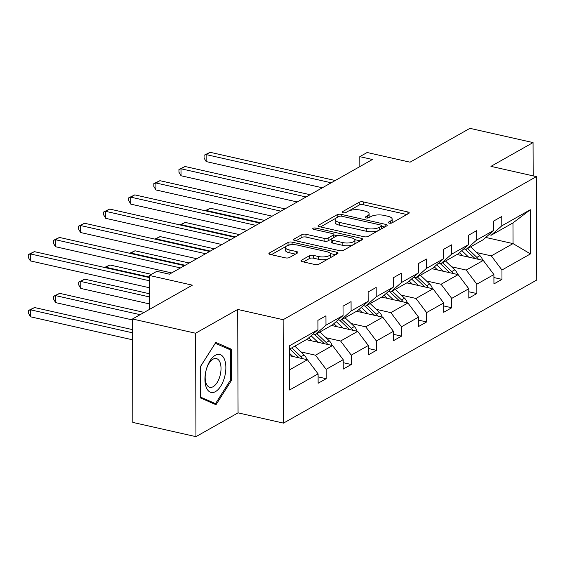 <?xml version="1.0" encoding="UTF-8"?>
<svg xmlns="http://www.w3.org/2000/svg" width="565" height="565" viewBox="0 0 565 565"><rect width="100%" height="100%" fill="white"/><g stroke="black" fill="none" stroke-linecap="round" stroke-linejoin="round"><path stroke-width="0.85" d="M389.144 223.14A2.055 0.735 -0.2 0 0 391.99 222.907L408.777 213.422A2.938 1.052 -0.2 0 0 409.237 212.85A2.938 1.052 -0.2 0 0 407.881 211.967L363.281 201.91A2.938 1.052 -0.2 0 0 359.22 202.242L342.432 211.734A2.055 0.735 -0.2 0 0 342.108 212.129A2.055 0.735 -0.2 0 0 343.054 212.744A2.055 0.735 -0.2 0 0 345.9 212.511L348.068 211.282A9.407 3.369 -0.2 0 1 361.056 210.215L364.771 211.056A9.407 3.369 -0.2 0 1 369.122 213.881A9.407 3.369 -0.2 0 1 367.645 215.703L365.47 216.925A2.055 0.735 -0.2 0 0 365.152 217.327A2.055 0.735 -0.2 0 0 366.099 217.942A2.055 0.735 -0.2 0 0 368.945 217.709L371.113 216.48A9.407 3.369 -0.2 0 1 384.101 215.413L387.816 216.254A9.407 3.369 -0.2 0 1 392.166 219.079A9.407 3.369 -0.2 0 1 390.69 220.894L388.515 222.123A2.055 0.735 -0.2 0 0 388.197 222.525A2.055 0.735 -0.2 0 0 389.144 223.14M533.169 175.885L533.049 142.578L469.939 128.347L410.049 162.183L367.137 152.508L359.806 156.646L359.841 166.604M195.956 436.653L238.063 412.867L237.703 309.443L195.596 333.23L195.956 436.653L132.853 422.422L132.485 318.992L192.382 285.163L149.464 275.48L149.584 309.338M195.596 333.23L132.485 318.992M301.47 260.239A2.938 1.052 -0.2 0 0 301.004 260.804A2.938 1.052 -0.2 0 0 302.367 261.687L314.882 264.512A2.938 1.052 -0.2 0 0 318.935 264.173L337.588 253.643A2.938 1.052 -0.2 0 0 338.047 253.071A2.938 1.052 -0.2 0 0 336.691 252.188L292.084 242.131A2.938 1.052 -0.2 0 0 288.03 242.463L269.378 253A2.938 1.052 -0.2 0 0 268.919 253.572A2.938 1.052 -0.2 0 0 270.275 254.455L285.396 257.859A2.938 1.052 -0.2 0 0 289.45 257.527L297.43 253.021A2.938 1.052 -0.2 0 0 297.889 252.449A2.938 1.052 -0.2 0 0 296.533 251.566L289.04 249.878A7.861 2.818 -0.2 0 1 285.403 247.512A7.861 2.818 -0.2 0 1 289.478 245.026A7.861 2.818 -0.2 0 1 297.494 245.097L326.853 251.722A7.861 2.818 -0.2 0 1 330.49 254.081A7.861 2.818 -0.2 0 1 326.415 256.567A7.861 2.818 -0.2 0 1 318.399 256.496L313.504 255.394A2.938 1.052 -0.2 0 0 309.451 255.726L301.47 260.239L301.47 261.369M149.464 275.48L156.788 271.341L169.415 274.187L372.434 159.492L359.806 156.646M237.703 309.443L283.136 319.691L536.39 176.612L536.75 280.035L283.503 423.114L283.136 319.691M533.049 142.578L490.95 166.364L536.39 176.612M364.03 236.742A2.938 1.052 -0.2 0 0 368.083 236.41L386.735 225.873A2.938 1.052 -0.2 0 0 387.195 225.308A2.938 1.052 -0.2 0 0 385.831 224.425L341.232 214.368A2.938 1.052 -0.2 0 0 337.178 214.7L318.526 225.237A2.938 1.052 -0.2 0 0 318.067 225.802A2.938 1.052 -0.2 0 0 319.423 226.685L364.03 236.742M362.158 239.758L343.513 250.295A2.938 1.052 -0.2 0 1 339.452 250.627L294.852 240.57A2.938 1.052 -0.2 0 1 293.489 239.687A2.938 1.052 -0.2 0 1 293.955 239.115L301.936 234.609A2.938 1.052 -0.2 0 1 305.99 234.277L324.077 238.352A2.938 1.052 -0.2 0 0 328.138 238.02L333.435 235.026A2.938 1.052 -0.2 0 0 333.894 234.461A2.938 1.052 -0.2 0 0 332.538 233.578L313.702 229.334A2.055 0.735 -0.2 0 1 312.749 228.712A2.055 0.735 -0.2 0 1 313.822 228.062A2.055 0.735 -0.2 0 1 315.913 228.083L361.261 238.303A2.938 1.052 -0.2 0 1 362.617 239.186A2.938 1.052 -0.2 0 1 362.158 239.758M318.102 376.876L326.175 378.698L318.123 383.247L318.095 373.882L289.598 389.984L289.442 345.815L317.94 329.72L307.374 339.064L289.45 349.191M325.984 325.172L343.054 315.531L332.488 324.875L315.425 334.522L325.984 325.172L325.956 315.807L317.904 320.355L317.94 329.72M343.054 315.531L343.019 306.166L351.07 301.618L351.105 310.983L368.168 301.336L368.133 291.978L376.184 287.43L376.219 296.795L393.282 287.147L393.254 277.782L401.298 273.241L401.334 282.599L418.404 272.959L418.368 263.594L426.42 259.045L426.448 268.41L443.518 258.77L443.483 249.405L451.534 244.857L451.569 254.222L468.632 244.581L468.597 235.217L476.648 230.668L476.683 240.033L493.746 230.393L493.718 221.028L501.762 216.48L501.798 225.845L530.295 209.742L530.45 253.911L501.953 270.006L501.981 279.371L493.937 283.92L493.902 274.555L476.839 284.195L476.867 293.56L468.816 298.108L468.788 288.743L451.718 298.391L451.753 307.748L443.702 312.297L443.673 302.939L426.603 312.579L426.639 321.944L418.587 326.492L418.552 317.127L401.489 326.768L401.524 336.133L393.473 340.681L393.438 331.316L376.375 340.956L376.403 350.321L368.359 354.869L368.324 345.505L351.261 355.145L351.289 364.51L343.238 369.058L343.209 359.693L326.139 369.333L326.175 378.698M306.343 339.65L332.566 345.561L315.496 355.201L300.884 351.91M315.496 355.201L326.139 369.333M332.566 345.561L343.209 359.693M313.102 333.993L315.425 334.522M331.457 325.461L357.68 331.373L340.61 341.013L326.005 337.722M340.61 341.013L351.261 355.145M357.68 331.373L368.324 345.505M368.168 301.336L357.61 310.686L340.54 320.327L351.105 310.983M338.223 319.804L340.54 320.327M356.579 311.273L382.795 317.184L365.732 326.824L351.119 323.533M365.732 326.824L376.375 340.956M382.795 317.184L393.438 331.316M393.282 287.147L382.724 296.498L365.654 306.138L376.219 296.795M363.337 305.616L365.654 306.138M381.693 297.084L407.909 302.995L390.846 312.636L376.234 309.338M390.846 312.636L401.489 326.768M407.909 302.995L418.552 317.127M418.404 272.959L407.838 282.309L390.775 291.95L401.334 282.599M388.452 291.427L390.775 291.95M406.807 282.888L433.03 288.807L415.96 298.447L401.348 295.149M415.96 298.447L426.603 312.579M433.03 288.807L443.673 302.939M443.518 258.77L432.952 268.121L415.889 277.761L426.448 268.41M413.566 277.238L415.889 277.761M431.921 268.7L458.144 274.618L441.074 284.259L426.462 280.96M441.074 284.259L451.718 298.391M458.144 274.618L468.788 288.743M468.632 244.581L458.067 253.932L441.004 263.572L451.569 254.222M438.68 263.05L441.004 263.572M457.036 254.511L483.259 260.423L466.196 270.07L451.583 266.772M466.196 270.07L476.839 284.195M483.259 260.423L493.902 274.555M493.746 230.393L483.188 239.744L466.118 249.384L476.683 240.033M463.801 248.861L466.118 249.384M485.773 237.448L513.041 243.6L491.31 255.881L476.698 252.583M491.31 255.881L501.953 270.006M530.45 253.911L513.041 243.6L512.971 222.914L491.239 235.195L501.798 225.845M238.063 412.867L283.503 423.114M488.916 234.673L491.239 235.195M289.527 369.877L307.445 359.75L289.478 355.696M512.971 222.914L530.295 209.742M307.445 359.75L318.095 373.882M493.909 277.549L501.981 279.371M468.795 291.745L476.867 293.56M443.68 305.933L451.753 307.748M418.566 320.122L426.639 321.944M393.452 334.311L401.524 336.133M368.331 348.499L376.403 350.321M343.216 362.688L351.289 364.51M231.495 380.365L231.389 349.219L215.795 342.425L200.314 366.777L200.42 397.922L216.014 404.717L231.495 380.365L230.449 380.132M391.552 223.083A9.407 3.369 -0.2 0 0 392.174 221.868L392.166 219.079M368.507 217.885A9.407 3.369 -0.2 0 0 369.129 216.67L369.122 213.881M406.821 214.523L363.288 204.707A2.938 1.052 -0.2 0 0 359.227 205.038L348.838 210.915M335.998 218.168L320.489 226.925M384.779 226.982L381.848 226.318M381.523 226.078A2.055 0.735 -0.2 0 0 381.848 225.675A2.055 0.735 -0.2 0 0 380.895 225.061L341.747 216.233A2.055 0.735 -0.2 0 0 338.908 216.466L336.613 217.758A9.407 3.369 -0.2 0 0 335.137 219.58A9.407 3.369 -0.2 0 0 339.487 222.405L366.247 228.437A9.407 3.369 -0.2 0 0 379.235 227.37L381.523 226.078L381.537 228.811M381.778 228.67A2.055 0.735 -0.2 0 0 381.855 228.472L381.848 225.675M335.137 219.58L335.151 222.377A9.407 3.369 -0.2 0 0 339.494 225.195L339.487 222.405M378.479 230.534A9.407 3.369 -0.2 0 1 366.254 231.233L339.494 225.195M295.919 240.81L301.943 237.406L301.936 234.609M331.295 239.037L328.145 240.817A2.938 1.052 -0.2 0 1 324.091 241.149L306.004 237.067A2.938 1.052 -0.2 0 0 301.943 237.406M333.753 237.59A2.938 1.052 -0.2 0 0 333.901 237.258L333.894 234.461M333.894 234.927L337.192 235.676M354.799 239.645L360.209 240.86M342.849 242.59A7.861 2.818 -0.2 0 0 350.865 242.653A7.861 2.818 -0.2 0 0 354.94 240.167A7.861 2.818 -0.2 0 0 351.303 237.809L340.963 235.478A2.938 1.052 -0.2 0 0 336.902 235.81L331.606 238.804A2.938 1.052 -0.2 0 0 331.147 239.369A2.938 1.052 -0.2 0 0 332.503 240.252L342.849 242.59L342.863 245.38A7.861 2.818 -0.2 0 0 350.872 245.45A7.861 2.818 -0.2 0 0 354.947 242.964L354.94 240.167M331.147 239.369L331.154 242.166A2.938 1.052 -0.2 0 0 332.517 243.049L332.503 240.252M342.863 245.38L332.517 243.049M328.562 258.742A7.861 2.818 -0.2 0 1 318.413 259.293L313.519 258.191A2.938 1.052 -0.2 0 0 309.458 258.523L303.433 261.927M329.819 258.028A7.861 2.818 -0.2 0 0 330.497 256.877L330.49 254.081M285.403 247.512L285.41 250.309A7.861 2.818 -0.2 0 0 289.047 252.668L289.04 249.878M295.481 254.123L289.047 252.668M291.102 244.786A2.938 1.052 -0.2 0 0 288.037 245.259L287.338 245.655M286.081 246.368L271.341 254.695M335.631 254.744L330.348 253.551M226.282 348.068L231.389 349.219M482.658 260.288A7.931 6.243 -119.5 0 0 479.918 255.641L470.638 246.827M468.646 257.132L461.803 250.627M462.664 255.783L459.733 253A19.012 14.951 -119.5 0 0 459.437 252.725M478.449 259.342A7.931 6.243 -119.5 0 0 476.853 257.365L467.58 248.558M465.129 249.158L474.925 258.459A7.931 6.243 60.5 0 1 475.045 258.572M264.554 220.435L210.35 208.21L206.324 210.484L260.529 222.709M205.046 210.717L210.35 208.21M205.385 210.794L206.324 210.484L206.324 211.006M331.196 182.785L206.126 154.584L210.152 152.31L335.222 180.51M322.361 187.778L206.154 161.569L206.126 154.584L204.057 155.255L210.152 152.31M206.154 161.569L204.071 158.052L204.057 155.255M457.544 274.477A7.931 6.243 -119.5 0 0 454.797 269.83L445.524 261.023M443.532 271.32L436.681 264.815M437.55 269.971L434.619 267.189A19.012 14.951 -119.5 0 0 434.323 266.913M453.335 273.531A7.931 6.243 -119.5 0 0 451.739 271.553L442.466 262.746M440.015 263.346L449.811 272.648A7.931 6.243 60.5 0 1 449.924 272.761M239.44 234.623L185.228 222.405L181.21 224.679L235.414 236.897M179.924 224.905L185.228 222.405M180.27 224.983L181.21 224.679L181.21 225.195M432.43 288.673A7.931 6.243 -119.5 0 0 429.683 284.018L420.409 275.212M418.418 285.509L411.567 279.011M412.436 284.16L409.505 281.377A19.012 14.951 -119.5 0 0 409.201 281.102M428.221 287.719A7.931 6.243 -119.5 0 0 426.624 285.749L417.344 276.935M414.901 277.535L424.689 286.836A7.931 6.243 60.5 0 1 424.809 286.949M214.326 248.819L160.114 236.594L156.088 238.868L210.3 251.093M154.81 239.094L160.114 236.594M155.149 239.172L156.088 238.868L156.095 239.383M306.082 196.973L181.012 168.773L185.038 166.498L310.107 194.706M297.247 201.966L181.033 175.757L181.012 168.773L178.943 169.444L185.038 166.498M181.033 175.757L178.957 172.24L178.943 169.444M280.967 211.169L155.898 182.961L159.923 180.687L284.993 208.895M272.132 216.155L155.919 189.946L155.898 182.961L153.828 183.632L159.923 180.687M155.919 189.946L153.835 186.429L153.828 183.632M224.496 377.42A19.464 9.789 102.7 0 0 220.576 354.764A19.464 9.789 102.7 0 0 206.303 369.489A19.464 9.789 102.7 0 0 210.222 392.145A19.464 9.789 102.7 0 0 224.496 377.42M219.983 375.937A14.732 7.409 102.7 0 0 216.339 358.563A14.732 7.409 102.7 0 0 206.211 369.934A14.732 7.409 102.7 0 0 209.855 387.315A14.732 7.409 102.7 0 0 219.983 375.937M200.314 366.84L215.293 343.28L230.4 349.862L230.506 380.04L215.505 403.636L200.42 397.061M211.416 402.711L215.505 403.636M407.316 302.861A7.931 6.243 -119.5 0 0 404.568 298.207L395.288 289.4M393.297 299.697L386.453 293.2M387.315 298.348L384.391 295.566A19.012 14.951 -119.5 0 0 384.087 295.29M403.106 301.908A7.931 6.243 -119.5 0 0 401.51 299.937L392.23 291.123M389.786 291.731L399.575 301.025A7.931 6.243 60.5 0 1 399.695 301.138M189.204 263.007L135 250.782L130.974 253.056L185.186 265.282M129.696 253.282L135 250.782M130.035 253.36L130.974 253.056L130.974 253.572M255.853 225.357L130.776 197.15L134.802 194.876L259.872 223.083M247.018 230.343L130.805 204.142L130.776 197.15L128.714 197.828L134.802 194.876M130.805 204.142L128.721 200.617L128.714 197.828M382.194 317.05A7.931 6.243 -119.5 0 0 379.454 312.396L370.174 303.589M368.182 313.886L361.339 307.388M362.2 312.537L359.269 309.754A19.012 14.951 -119.5 0 0 358.973 309.479M377.992 316.096A7.931 6.243 -119.5 0 0 376.396 314.126L367.116 305.319M364.665 305.919L374.461 315.214A7.931 6.243 60.5 0 1 374.581 315.334M151.469 274.35L109.885 264.971L105.86 267.245L149.471 277.076M104.582 267.471L109.885 264.971M104.921 267.549L105.86 267.245L105.86 267.761M230.732 239.546L105.662 211.338L109.688 209.064L234.757 237.272M221.904 244.532L105.69 218.33L105.662 211.338L103.6 212.016L109.688 209.064M105.69 218.33L103.607 214.806L103.6 212.016M357.08 331.238A7.931 6.243 -119.5 0 0 354.34 326.584L345.06 317.777M343.068 328.074L336.224 321.577M337.086 326.725L334.155 323.95A19.012 14.951 -119.5 0 0 333.859 323.667M149.527 293.765L84.771 279.159L80.746 281.434L80.767 288.418L149.563 303.935M352.871 330.292A7.931 6.243 -119.5 0 0 351.275 328.314L342.002 319.507M339.551 320.108L349.347 329.402A7.931 6.243 60.5 0 1 349.467 329.522M80.767 288.418L78.683 284.901L78.676 282.105L80.746 281.434L149.541 296.95M78.676 282.105L84.771 279.159M205.618 253.734L80.548 225.527L84.573 223.253L209.643 251.46M196.782 258.728L80.576 232.519L80.548 225.527L78.479 226.205L84.573 223.253M80.576 232.519L78.493 229.002L78.479 226.205M331.966 345.427A7.931 6.243 -119.5 0 0 329.218 340.773L319.945 331.966M317.954 342.27L311.103 335.765M311.972 340.921L309.041 338.138A19.012 14.951 -119.5 0 0 308.744 337.856M144.153 312.403L59.65 293.348L55.631 295.622L55.653 302.614L132.493 319.938M327.757 344.481A7.931 6.243 -119.5 0 0 326.16 342.503L316.887 333.696M314.437 334.296L324.232 343.598A7.931 6.243 60.5 0 1 324.345 343.711M55.653 302.614L53.569 299.09L53.562 296.3L55.631 295.622L140.127 314.677M53.562 296.3L59.65 293.348M180.503 267.923L55.434 239.715L59.459 237.441L184.529 265.649M171.668 272.916L55.455 246.707L55.434 239.715L53.364 240.393L59.459 237.441M55.455 246.707L53.378 243.19L53.364 240.393M306.852 359.615A7.931 6.243 -119.5 0 0 304.104 354.961L294.831 346.154M292.839 356.459L289.464 353.259M132.528 329.635L34.536 307.537L30.51 309.811L30.538 316.803L132.563 339.805M302.642 358.669A7.931 6.243 -119.5 0 0 301.046 356.692L291.766 347.885M289.838 348.972L299.111 357.786A7.931 6.243 60.5 0 1 299.231 357.899M30.538 316.803L28.455 313.278L28.448 310.489L30.51 309.811L132.535 332.82M28.448 310.489L34.536 307.537M149.485 280.784L30.319 253.911L34.345 251.637L149.471 277.599M149.506 287.769L30.341 260.896L30.319 253.911L28.25 254.582L34.345 251.637M30.341 260.896L28.257 257.379L28.25 254.582M390.698 223.232L390.69 220.894M365.477 217.723L365.47 216.925M367.653 218.034L367.645 215.703M342.432 212.525L342.432 211.734M359.227 205.038L359.22 202.242M363.288 204.707L363.281 201.91M407.888 213.923L407.881 211.967M388.522 222.921L388.515 222.123M318.533 226.367L318.526 225.237M337.185 217.433L337.178 214.7M341.239 216.148L341.232 214.368M385.839 226.381L385.831 224.425M366.254 231.233L366.247 228.437M379.242 230.103L379.235 227.37M293.955 240.252L293.955 239.115M306.004 237.067L305.99 234.277M324.091 241.149L324.077 238.352M328.145 240.817L328.138 238.02M333.442 237.766L333.435 235.026M315.92 229.828L315.913 228.083M361.268 240.259L361.261 238.303M309.458 258.523L309.451 255.726M313.519 258.191L313.504 255.394M318.413 259.293L318.399 256.496M296.54 253.523L296.533 251.566M269.385 254.137L269.378 253M288.037 245.259L288.03 242.463M292.091 244.709L292.084 242.131M336.691 254.144L336.691 252.188M463.102 249.476L464.084 248.925M476.853 257.365L479.918 255.641M437.988 263.664L438.963 263.113M451.739 271.553L454.797 269.83M412.874 277.853L413.848 277.302M426.624 285.749L429.683 284.018M387.752 292.041L388.734 291.491M401.51 299.937L404.568 298.207M362.638 306.237L363.62 305.679M376.396 314.126L379.454 312.396M337.524 320.426L338.506 319.868M351.275 328.314L354.34 326.584M312.41 334.614L313.384 334.056M326.16 342.503L329.218 340.773M301.046 356.692L304.104 354.961"/></g></svg>
